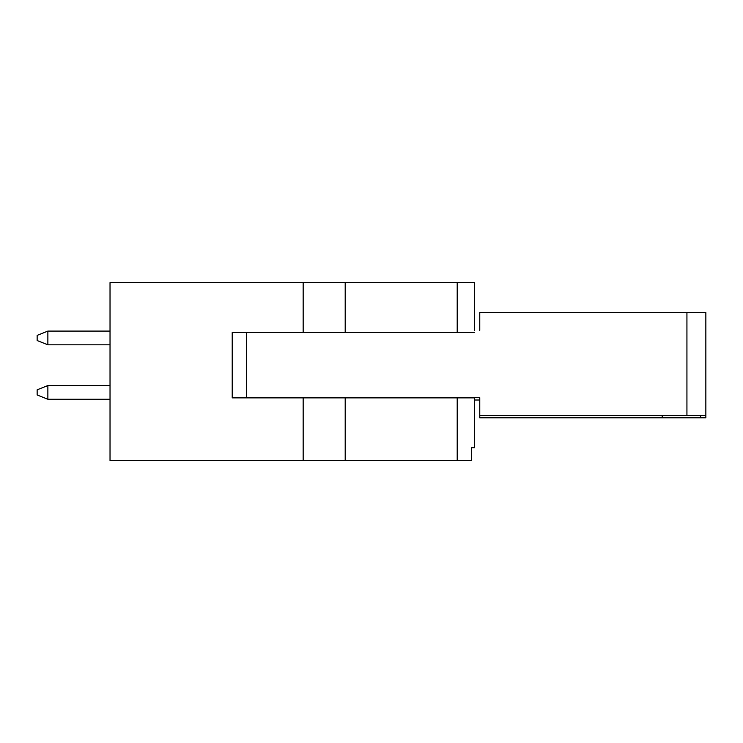 <?xml version="1.0" encoding="UTF-8"?>
<svg xmlns="http://www.w3.org/2000/svg" width="743" height="743" viewBox="0 0 743 743"><rect width="100%" height="100%" fill="white"/><g stroke="black" fill="none" stroke-linecap="round" stroke-linejoin="round"><path stroke-width="1.11" d="M474.433 330.347L474.433 282.646L110.029 282.646L110.029 460.567L471.684 460.567L471.684 447.704L474.433 447.704L474.433 397.867L457.205 397.867L457.205 460.567M303.163 282.646L303.163 332.483L232.215 332.483L232.215 397.867L457.205 397.867M457.205 282.646L457.205 332.483L474.433 332.483M457.205 332.483L303.163 332.483M330.858 282.646L386.546 282.646M246.481 332.483L246.481 397.654L479.764 397.654L479.764 417.798L700.63 417.798L700.63 415.439M479.764 314.911L479.764 330.347L479.764 312.552L686.931 312.552L686.931 415.439L479.764 415.439M246.481 397.654L232.215 397.654M686.931 312.552L705.85 312.552L705.85 415.439L686.931 415.439M662.199 415.439L662.199 417.798M479.764 400.013L474.433 400.013M705.85 415.439L705.85 417.798L700.63 417.798M110.029 399.26L47.868 399.26L47.868 385.543L110.029 385.543M47.868 399.26L37.15 394.97L37.15 389.824L47.868 385.543M373.423 397.654L372.884 397.867M110.029 344.817L47.868 344.817L47.868 331.09L110.029 331.09M47.868 344.817L37.15 340.526L37.15 335.381L47.868 331.09M345.198 397.867L345.198 460.567M303.163 397.867L303.163 460.567M345.198 282.646L345.198 332.483"/></g></svg>
